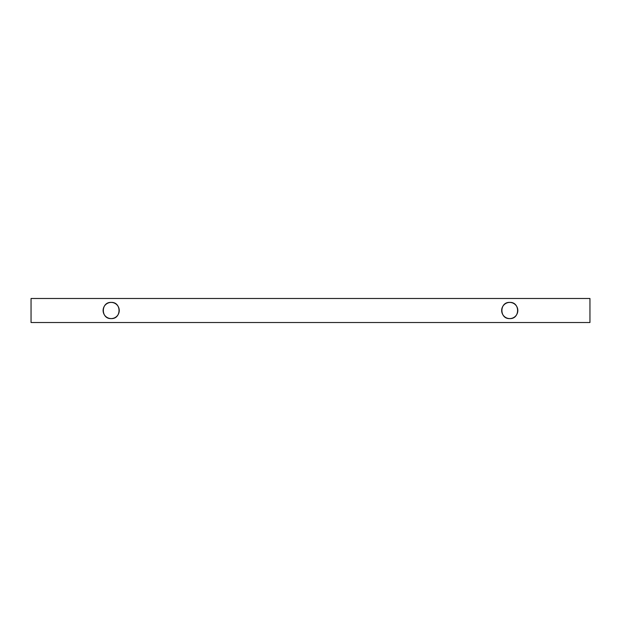 <?xml version="1.0" encoding="UTF-8"?>
<svg xmlns="http://www.w3.org/2000/svg" width="621" height="621" viewBox="0 0 621 621"><rect width="100%" height="100%" fill="white"/><g stroke="black" fill="none" stroke-linecap="round" stroke-linejoin="round"><path stroke-width="0.93" d="M509.748 318.573A8.073 8.073 0 0 0 517.821 310.5A8.073 8.073 0 0 0 509.748 302.427A8.073 8.073 0 0 0 501.675 310.5A8.073 8.073 0 0 0 509.748 318.573M589.95 298.484L589.95 322.516L31.05 322.516L31.05 298.484L589.95 298.484M111.182 318.573A8.073 8.073 0 0 0 119.248 310.5A8.073 8.073 0 0 0 111.182 302.427A8.073 8.073 0 0 0 103.109 310.5A8.073 8.073 0 0 0 111.182 318.573M509.748 318.604C520.204 319.109 520.204 301.891 509.748 302.396C499.292 301.891 499.292 319.109 509.748 318.604M111.182 318.604C121.638 319.109 121.638 301.891 111.182 302.396C100.726 301.891 100.726 319.109 111.182 318.604"/></g></svg>
